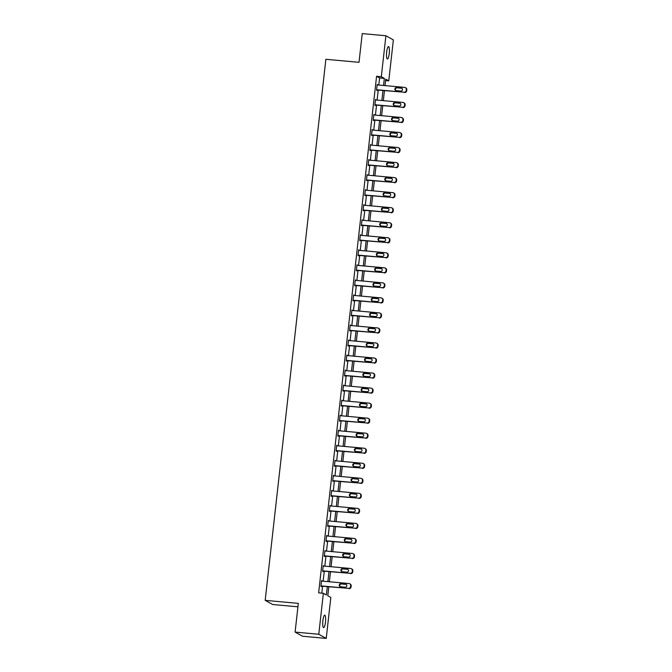 <?xml version="1.0" encoding="UTF-8"?>
<svg xmlns="http://www.w3.org/2000/svg" width="672" height="672" viewBox="0 0 672 672"><rect width="100%" height="100%" fill="white"/><g stroke="black" fill="none" stroke-linecap="round" stroke-linejoin="round"><path stroke-width="1.01" d="M322.888 620.668A6.233 1.352 -84.8 0 1 324.744 615.174A6.233 1.352 -84.8 0 1 325.466 622.104A6.233 1.352 -84.8 0 1 323.61 627.598A6.233 1.352 -84.8 0 1 322.888 620.668M386.669 52.046A6.233 1.352 -84.8 0 1 388.517 46.561A6.233 1.352 -84.8 0 1 389.248 53.483A6.233 1.352 -84.8 0 1 387.391 58.976A6.233 1.352 -84.8 0 1 386.669 52.046M297.931 606.816L272.639 604.514L265.18 600.356L325.87 59.304L359.008 62.32L362.233 33.6L385.904 35.75L393.364 39.908L388.769 80.867L385.745 79.178L385.022 85.621M385.585 80.573L388.769 80.867M328.801 586.816L327.802 595.753L330.826 597.442L326.231 638.4L318.772 634.25L323.366 593.292L326.39 594.972L327.323 586.681M318.772 634.25L295.1 632.092L302.56 636.25L326.231 638.4M378.806 85.05L379.596 77.969L376.572 76.28L318.629 592.855L323.366 593.292M321.812 593.149L322.585 586.244M323.148 581.196L324.274 571.208M324.836 566.16L325.954 556.181M326.525 551.124L327.642 541.145M328.213 536.088L329.33 526.109M329.893 521.06L331.019 511.073M331.582 506.024L332.707 496.037M333.27 490.988L334.387 481.001M334.958 475.952L336.076 465.973M336.647 460.916L337.764 450.937M338.327 445.88L339.452 435.901M340.015 430.853L341.132 420.865M341.704 415.817L342.821 405.829M343.392 400.781L344.509 390.793M345.072 385.745L346.198 375.766M346.76 370.709L347.878 360.73M348.449 355.673L349.566 345.694M350.137 340.645L351.254 330.658M351.817 325.609L352.943 315.622M353.506 310.573L354.623 300.586M355.194 295.537L356.311 285.55M356.882 280.501L358 270.522M358.562 265.465L359.688 255.486M360.251 250.429L361.368 240.45M361.939 235.402L363.056 225.414M363.628 220.366L364.745 210.378M365.308 205.33L366.433 195.342M366.996 190.294L368.122 180.314M368.684 175.258L369.802 165.278M370.373 160.222L371.49 150.242M372.061 145.194L373.178 135.206M373.741 130.158L374.867 120.17M375.43 115.122L376.547 105.134M377.118 100.086L378.235 90.107M377.689 84.949L377.21 84.42L376.564 90.199L377.068 90.485L377.126 90.006M376.001 99.985L375.53 99.456L374.875 105.235L375.379 105.521L375.438 105.034M374.321 115.021L373.842 114.492L373.195 120.271L373.699 120.557L373.75 120.07M372.632 130.057L372.154 129.528L371.507 135.307L372.011 135.584L372.061 135.106M370.944 145.093L370.465 144.556L369.818 150.343L370.322 150.62L370.381 150.142M369.256 160.121L368.785 159.592L368.13 165.379L368.634 165.656L368.693 165.178M367.567 175.157L367.097 174.628L366.45 180.415L366.954 180.692L367.004 180.214M365.887 190.193L365.408 189.664L364.762 195.443L365.266 195.728L365.316 195.241M364.199 205.229L363.72 204.7L363.073 210.479L363.577 210.764L363.636 210.277M362.51 220.265L362.04 219.736L361.385 225.515L361.889 225.792L361.948 225.313M360.822 235.301L360.352 234.763L359.705 240.551L360.209 240.828L360.259 240.349M359.142 250.328L358.663 249.799L358.016 255.587L358.52 255.864L358.571 255.385M357.454 265.364L356.975 264.835L356.328 270.623L356.832 270.9L356.882 270.421M355.765 280.4L355.286 279.871L354.64 285.65L355.144 285.936L355.202 285.449M354.077 295.436L353.606 294.907L352.96 300.686L353.464 300.972L353.514 300.485M352.397 310.472L351.918 309.943L351.271 315.722L351.775 316L351.826 315.521M350.708 325.508L350.23 324.979L349.583 330.758L350.087 331.036L350.137 330.557M349.02 340.536L348.541 340.007L347.894 345.794L348.398 346.072L348.457 345.593M347.332 355.572L346.861 355.043L346.206 360.83L346.71 361.108L346.769 360.629M345.652 370.608L345.173 370.079L344.526 375.858L345.03 376.144L345.08 375.656M343.963 385.644L343.484 385.115L342.838 390.894L343.342 391.18L343.392 390.692M342.275 400.68L341.796 400.151L341.149 405.93L341.653 406.207L341.712 405.728M340.586 415.716L340.116 415.187L339.461 420.966L339.965 421.243L340.024 420.764M338.906 430.744L338.428 430.214L337.781 436.002L338.285 436.279L338.335 435.8M337.218 445.78L336.739 445.25L336.092 451.038L336.596 451.315L336.647 450.836M335.53 460.816L335.051 460.286L334.404 466.066L334.908 466.351L334.967 465.864M333.841 475.852L333.371 475.322L332.716 481.102L333.22 481.387L333.278 480.9M332.153 490.888L331.682 490.358L331.036 496.138L331.54 496.423L331.59 495.936M330.473 505.924L329.994 505.394L329.347 511.174L329.851 511.451L329.902 510.972M328.784 520.96L328.306 520.422L327.659 526.21L328.163 526.487L328.222 526.008M327.096 535.987L326.626 535.458L325.97 541.246L326.474 541.523L326.533 541.044M325.408 551.023L324.937 550.494L324.29 556.273L324.794 556.559L324.845 556.08M323.728 566.059L323.249 565.53L322.602 571.309L323.106 571.595L323.156 571.108M322.039 581.095L321.56 580.566L320.914 586.345L321.418 586.631L321.468 586.144M295.1 632.092L298.318 603.372L265.18 600.356M376.572 76.28L381.31 76.717L385.904 35.75M383.536 85.487L384.334 78.397L381.31 76.717M327.886 581.624L329.003 571.645M329.574 566.588L330.691 556.609M331.262 551.561L332.38 541.573M332.942 536.525L334.068 526.537M334.631 521.489L335.748 511.501M336.319 506.453L337.436 496.465M338.008 491.417L339.125 481.438M339.688 476.381L340.813 466.402M341.376 461.345L342.493 451.366M343.064 446.317L344.182 436.33M344.753 431.281L345.87 421.294M346.433 416.245L347.558 406.258M348.121 401.209L349.238 391.23M349.81 386.173L350.927 376.194M351.498 371.137L352.615 361.158M353.178 356.11L354.304 346.122M354.866 341.074L355.992 331.086M356.555 326.038L357.672 316.05M358.243 311.002L359.36 301.022M359.923 295.966L361.049 285.986M361.612 280.93L362.737 270.95M363.3 265.902L364.417 255.914M364.988 250.866L366.106 240.878M366.677 235.83L367.794 225.842M368.357 220.794L369.482 210.815M370.045 205.758L371.162 195.779M371.734 190.722L372.851 180.743M373.422 175.694L374.539 165.707M375.102 160.658L376.228 150.671M376.79 145.622L377.908 135.635M378.479 130.586L379.596 120.607M380.167 115.55L381.284 105.571M381.847 100.514L382.973 90.535M384.451 90.67L383.334 100.649M382.771 105.706L381.646 115.685M381.083 120.742L379.966 130.721M379.394 135.769L378.277 145.757M377.706 150.805L376.589 160.793M376.026 165.841L374.9 175.829M374.338 180.877L373.212 190.856M372.649 195.913L371.532 205.892M370.961 210.949L369.844 220.928M369.281 225.977L368.155 235.964M367.592 241.013L366.467 251M365.904 256.049L364.787 266.036M364.216 271.085L363.098 281.072M362.527 286.121L361.41 296.1M360.847 301.157L359.722 311.136M359.159 316.193L358.042 326.172M357.47 331.22L356.353 341.208M355.782 346.256L354.665 356.244M354.102 361.292L352.976 371.28M352.414 376.328L351.296 386.308M350.725 391.364L349.608 401.344M349.037 406.4L347.92 416.38M347.357 421.428L346.231 431.416M345.668 436.464L344.551 446.452M343.98 451.5L342.863 461.488M342.292 466.536L341.174 476.515M340.612 481.572L339.486 491.551M338.923 496.608L337.798 506.587M337.235 511.636L336.118 521.623M335.546 526.672L334.429 536.659M333.866 541.708L332.741 551.695M332.178 556.744L331.052 566.723M330.49 571.78L329.372 581.759M379.596 77.969L384.334 78.397M377.185 84.655L377.714 84.697M375.505 99.691L376.034 99.733M373.817 114.719L374.346 114.769M372.128 129.755L372.658 129.805M370.44 144.791L370.969 144.841M368.752 159.827L369.289 159.877M367.072 174.863L367.601 174.913M365.383 189.899L365.912 189.941M363.695 204.926L364.224 204.977M362.006 219.962L362.544 220.013M360.326 234.998L360.856 235.049M358.638 250.034L359.167 250.085M356.95 265.07L357.479 265.121M355.261 280.106L355.79 280.148M353.581 295.134L354.11 295.184M351.893 310.17L352.422 310.22M350.204 325.206L350.734 325.256M348.516 340.242L349.045 340.292M346.836 355.278L347.365 355.328M345.148 370.314L345.677 370.356M343.459 385.35L343.988 385.392M341.771 400.378L342.3 400.428M340.091 415.414L340.62 415.464M338.402 430.45L338.932 430.5M336.714 445.486L337.243 445.536M335.026 460.522L335.555 460.564M333.337 475.558L333.875 475.6M331.657 490.585L332.186 490.636M329.969 505.621L330.498 505.672M328.28 520.657L328.81 520.708M326.592 535.693L327.13 535.744M324.912 550.729L325.441 550.771M323.224 565.765L323.753 565.807M321.535 580.793L322.064 580.843M377.16 84.899L404.636 87.402A1.949 1.89 -60.9 0 1 406.316 89.502L406.207 90.468A1.949 1.89 -60.9 0 1 404.099 92.224L376.622 89.72M376.597 89.956L404.099 92.224M401.134 87.956A1.562 1.512 119.1 0 1 402.41 89.947A1.562 1.512 119.1 0 1 400.789 91.048L396.245 90.628A1.562 1.512 119.1 0 1 394.968 88.645A1.562 1.512 119.1 0 1 396.589 87.545L401.638 88.242A1.562 1.512 119.1 0 1 401.957 88.309M395.917 90.569A1.562 1.512 119.1 0 1 397.093 87.83L401.638 88.242M405.367 87.629L405.871 87.906A1.949 1.89 119.1 0 1 406.82 89.779L406.711 90.745A1.949 1.89 119.1 0 1 404.603 92.501M375.472 99.935L402.948 102.438A1.949 1.89 -60.9 0 1 404.628 104.538L404.519 105.504A1.949 1.89 -60.9 0 1 402.41 107.26L374.934 104.756M374.909 104.992L402.41 107.26M399.445 102.992A1.562 1.512 119.1 0 1 400.722 104.983A1.562 1.512 119.1 0 1 399.101 106.075L394.556 105.664A1.562 1.512 119.1 0 1 393.28 103.673A1.562 1.512 119.1 0 1 394.901 102.581L399.949 103.278A1.562 1.512 119.1 0 1 400.268 103.337M394.237 105.596A1.562 1.512 119.1 0 1 395.405 102.858L399.949 103.278M403.679 102.665L404.183 102.942A1.949 1.89 119.1 0 1 405.132 104.815L405.023 105.781A1.949 1.89 119.1 0 1 402.914 107.537M373.783 114.971L401.268 117.474A1.949 1.89 -60.9 0 1 402.94 119.574L402.83 120.532A1.949 1.89 -60.9 0 1 400.722 122.287L373.246 119.792M373.22 120.019L400.722 122.287M397.757 118.028A1.562 1.512 119.1 0 1 399.034 120.019A1.562 1.512 119.1 0 1 397.412 121.111L392.868 120.7A1.562 1.512 119.1 0 1 391.591 118.709A1.562 1.512 119.1 0 1 393.212 117.617L398.261 118.306A1.562 1.512 119.1 0 1 398.58 118.373M392.549 120.632A1.562 1.512 119.1 0 1 393.716 117.894L398.261 118.306M401.999 117.701L402.503 117.978A1.949 1.89 119.1 0 1 403.444 119.851L403.334 120.817A1.949 1.89 119.1 0 1 401.226 122.573M372.103 130.007L399.58 132.51A1.949 1.89 -60.9 0 1 401.26 134.61L401.15 135.568A1.949 1.89 -60.9 0 1 399.034 137.323L371.557 134.828M371.532 135.055L399.034 137.323M396.068 133.064A1.562 1.512 119.1 0 1 397.345 135.055A1.562 1.512 119.1 0 1 395.724 136.147L391.18 135.736A1.562 1.512 119.1 0 1 389.903 133.745A1.562 1.512 119.1 0 1 391.524 132.653L396.572 133.342A1.562 1.512 119.1 0 1 396.892 133.409M390.86 135.668A1.562 1.512 119.1 0 1 392.028 132.93L396.572 133.342M400.31 132.728L400.814 133.014A1.949 1.89 119.1 0 1 401.764 134.887L401.654 135.853A1.949 1.89 119.1 0 1 399.538 137.609M370.415 145.043L397.891 147.538A1.949 1.89 -60.9 0 1 399.571 149.638L399.462 150.604A1.949 1.89 -60.9 0 1 397.354 152.359L369.877 149.856M369.844 150.091L397.354 152.359M394.388 148.1A1.562 1.512 119.1 0 1 395.665 150.083A1.562 1.512 119.1 0 1 394.044 151.183L389.491 150.772A1.562 1.512 119.1 0 1 388.223 148.781A1.562 1.512 119.1 0 1 389.844 147.689L394.892 148.378A1.562 1.512 119.1 0 1 395.212 148.445M389.172 150.704A1.562 1.512 119.1 0 1 390.348 147.966L394.892 148.378M398.622 147.764L399.126 148.05A1.949 1.89 119.1 0 1 400.075 149.923L399.966 150.889A1.949 1.89 119.1 0 1 397.858 152.636M368.726 160.079L396.203 162.574A1.949 1.89 -60.9 0 1 397.883 164.674L397.774 165.64A1.949 1.89 -60.9 0 1 395.665 167.395L368.189 164.892M368.164 165.127L395.665 167.395M392.7 163.136A1.562 1.512 119.1 0 1 393.977 165.119A1.562 1.512 119.1 0 1 392.356 166.219L387.811 165.808A1.562 1.512 119.1 0 1 386.534 163.817A1.562 1.512 119.1 0 1 388.156 162.716L393.204 163.414A1.562 1.512 119.1 0 1 393.523 163.481M387.492 165.74A1.562 1.512 119.1 0 1 388.66 163.002L393.204 163.414M396.934 162.8L397.438 163.078A1.949 1.89 119.1 0 1 398.387 164.959L398.278 165.917A1.949 1.89 119.1 0 1 396.169 167.672M367.038 175.106L394.523 177.61A1.949 1.89 -60.9 0 1 396.194 179.71L396.085 180.676A1.949 1.89 -60.9 0 1 393.977 182.431L366.5 179.928M366.475 180.163L393.977 182.431M391.012 178.164A1.562 1.512 119.1 0 1 392.288 180.155A1.562 1.512 119.1 0 1 390.667 181.255L386.123 180.835A1.562 1.512 119.1 0 1 384.846 178.853A1.562 1.512 119.1 0 1 386.467 177.752L391.516 178.45A1.562 1.512 119.1 0 1 391.835 178.517M385.804 180.776A1.562 1.512 119.1 0 1 386.971 178.038L391.516 178.45M395.254 177.836L395.758 178.114A1.949 1.89 119.1 0 1 396.698 179.987L396.589 180.953A1.949 1.89 119.1 0 1 394.481 182.708M365.358 190.142L392.834 192.646A1.949 1.89 -60.9 0 1 394.506 194.746L394.405 195.712A1.949 1.89 -60.9 0 1 392.288 197.467L364.812 194.964M364.787 195.199L392.288 197.467M389.323 193.2A1.562 1.512 119.1 0 1 390.6 195.191A1.562 1.512 119.1 0 1 388.979 196.283L384.434 195.871A1.562 1.512 119.1 0 1 383.158 193.88A1.562 1.512 119.1 0 1 384.779 192.788L389.827 193.486A1.562 1.512 119.1 0 1 390.146 193.544M384.115 195.804A1.562 1.512 119.1 0 1 385.283 193.066L389.827 193.486M393.565 192.872L394.069 193.15A1.949 1.89 119.1 0 1 395.01 195.023L394.909 195.989A1.949 1.89 119.1 0 1 392.792 197.744M363.67 205.178L391.146 207.682A1.949 1.89 -60.9 0 1 392.826 209.782L392.717 210.739A1.949 1.89 -60.9 0 1 390.608 212.495L363.132 210M363.098 210.227L390.608 212.495M387.643 208.236A1.562 1.512 119.1 0 1 388.92 210.227A1.562 1.512 119.1 0 1 387.29 211.319L382.746 210.907A1.562 1.512 119.1 0 1 381.478 208.916A1.562 1.512 119.1 0 1 383.099 207.824L388.147 208.522A1.562 1.512 119.1 0 1 388.466 208.58M382.427 210.84A1.562 1.512 119.1 0 1 383.603 208.102L388.147 208.522M391.877 207.908L392.381 208.186A1.949 1.89 119.1 0 1 393.33 210.059L393.221 211.025A1.949 1.89 119.1 0 1 391.112 212.78M361.981 220.214L389.458 222.718A1.949 1.89 -60.9 0 1 391.138 224.818L391.028 225.775A1.949 1.89 -60.9 0 1 388.92 227.531L361.444 225.036M361.418 225.263L388.92 227.531M385.955 223.272A1.562 1.512 119.1 0 1 387.232 225.263A1.562 1.512 119.1 0 1 385.61 226.355L381.066 225.943A1.562 1.512 119.1 0 1 379.789 223.952A1.562 1.512 119.1 0 1 381.41 222.86L386.459 223.549A1.562 1.512 119.1 0 1 386.778 223.616M380.747 225.876A1.562 1.512 119.1 0 1 381.914 223.138L386.459 223.549M390.188 222.936L390.692 223.222A1.949 1.89 119.1 0 1 391.642 225.095L391.532 226.061A1.949 1.89 119.1 0 1 389.424 227.816M360.293 235.25L387.769 237.745A1.949 1.89 -60.9 0 1 389.449 239.845L389.34 240.811A1.949 1.89 -60.9 0 1 387.232 242.567L359.755 240.072M359.73 240.299L387.232 242.567M384.266 238.308A1.562 1.512 119.1 0 1 385.543 240.299A1.562 1.512 119.1 0 1 383.922 241.391L379.378 240.979A1.562 1.512 119.1 0 1 378.101 238.988A1.562 1.512 119.1 0 1 379.722 237.896L384.77 238.585A1.562 1.512 119.1 0 1 385.09 238.652M379.058 240.912A1.562 1.512 119.1 0 1 380.226 238.174L384.77 238.585M388.508 237.972L389.012 238.258A1.949 1.89 119.1 0 1 389.953 240.131L389.844 241.097A1.949 1.89 119.1 0 1 387.736 242.852M358.613 250.286L386.089 252.781A1.949 1.89 -60.9 0 1 387.761 254.881L387.66 255.847A1.949 1.89 -60.9 0 1 385.543 257.603L358.067 255.1M358.042 255.335L385.543 257.603M382.578 253.344A1.562 1.512 119.1 0 1 383.855 255.326A1.562 1.512 119.1 0 1 382.234 256.427L377.689 256.015A1.562 1.512 119.1 0 1 376.412 254.024A1.562 1.512 119.1 0 1 378.034 252.924L383.082 253.621A1.562 1.512 119.1 0 1 383.401 253.688M377.37 255.948A1.562 1.512 119.1 0 1 378.538 253.21L383.082 253.621M386.82 253.008L387.324 253.294A1.949 1.89 119.1 0 1 388.265 255.167L388.164 256.124A1.949 1.89 119.1 0 1 386.047 257.88M356.924 265.322L384.401 267.817A1.949 1.89 -60.9 0 1 386.081 269.917L385.972 270.883A1.949 1.89 -60.9 0 1 383.863 272.639L356.378 270.136M356.353 270.371L383.863 272.639M380.898 268.372A1.562 1.512 119.1 0 1 382.166 270.362A1.562 1.512 119.1 0 1 380.545 271.463L376.001 271.043A1.562 1.512 119.1 0 1 374.724 269.06A1.562 1.512 119.1 0 1 376.354 267.96L381.402 268.657A1.562 1.512 119.1 0 1 381.721 268.724M375.682 270.984A1.562 1.512 119.1 0 1 376.858 268.246L381.402 268.657M385.132 268.044L385.636 268.321A1.949 1.89 119.1 0 1 386.585 270.203L386.476 271.16A1.949 1.89 119.1 0 1 384.367 272.916M355.236 280.35L382.712 282.853A1.949 1.89 -60.9 0 1 384.392 284.953L384.283 285.919A1.949 1.89 -60.9 0 1 382.175 287.675L354.698 285.172M354.673 285.407L382.175 287.675M379.21 283.408A1.562 1.512 119.1 0 1 380.486 285.398A1.562 1.512 119.1 0 1 378.865 286.49L374.321 286.079A1.562 1.512 119.1 0 1 373.044 284.096A1.562 1.512 119.1 0 1 374.665 282.996L379.714 283.693A1.562 1.512 119.1 0 1 380.033 283.752M374.002 286.012A1.562 1.512 119.1 0 1 375.169 283.273L379.714 283.693M383.443 283.08L383.947 283.357A1.949 1.89 119.1 0 1 384.896 285.23L384.787 286.196A1.949 1.89 119.1 0 1 382.679 287.952M353.548 295.386L381.024 297.889A1.949 1.89 -60.9 0 1 382.704 299.989L382.595 300.955A1.949 1.89 -60.9 0 1 380.486 302.702L353.01 300.208M352.985 300.443L380.486 302.702M377.521 298.444A1.562 1.512 119.1 0 1 378.798 300.434A1.562 1.512 119.1 0 1 377.177 301.526L372.632 301.115A1.562 1.512 119.1 0 1 371.356 299.124A1.562 1.512 119.1 0 1 372.977 298.032L378.025 298.729A1.562 1.512 119.1 0 1 378.344 298.788M372.313 301.048A1.562 1.512 119.1 0 1 373.481 298.309L378.025 298.729M381.763 298.116L382.267 298.393A1.949 1.89 119.1 0 1 383.208 300.266L383.099 301.232A1.949 1.89 119.1 0 1 380.99 302.988M351.868 310.422L379.344 312.925A1.949 1.89 -60.9 0 1 381.016 315.025L380.915 315.983A1.949 1.89 -60.9 0 1 378.798 317.738L351.322 315.244M351.296 315.47L378.798 317.738M375.833 313.48A1.562 1.512 119.1 0 1 377.11 315.47A1.562 1.512 119.1 0 1 375.488 316.562L370.944 316.151A1.562 1.512 119.1 0 1 369.667 314.16A1.562 1.512 119.1 0 1 371.288 313.068L376.337 313.757A1.562 1.512 119.1 0 1 376.656 313.824M370.625 316.084A1.562 1.512 119.1 0 1 371.792 313.345L376.337 313.757M380.075 313.144L380.579 313.429A1.949 1.89 119.1 0 1 381.52 315.302L381.419 316.268A1.949 1.89 119.1 0 1 379.302 318.024M350.179 325.458L377.656 327.953A1.949 1.89 -60.9 0 1 379.336 330.053L379.226 331.019A1.949 1.89 -60.9 0 1 377.118 332.774L349.633 330.28M349.608 330.506L377.118 332.774M374.153 328.516A1.562 1.512 119.1 0 1 375.421 330.506A1.562 1.512 119.1 0 1 373.8 331.598L369.256 331.187A1.562 1.512 119.1 0 1 367.979 329.196A1.562 1.512 119.1 0 1 369.6 328.104L374.657 328.793A1.562 1.512 119.1 0 1 374.976 328.86M368.936 331.12A1.562 1.512 119.1 0 1 370.104 328.381L374.657 328.793M378.386 328.18L378.89 328.465A1.949 1.89 119.1 0 1 379.84 330.338L379.73 331.304A1.949 1.89 119.1 0 1 377.622 333.06M348.491 340.494L375.967 342.989A1.949 1.89 -60.9 0 1 377.647 345.089L377.538 346.055A1.949 1.89 -60.9 0 1 375.43 347.81L347.953 345.307M347.928 345.542L375.43 347.81M372.464 343.552A1.562 1.512 119.1 0 1 373.741 345.534A1.562 1.512 119.1 0 1 372.12 346.634L367.576 346.223A1.562 1.512 119.1 0 1 366.299 344.232A1.562 1.512 119.1 0 1 367.92 343.132L372.968 343.829A1.562 1.512 119.1 0 1 373.288 343.896M367.256 346.156A1.562 1.512 119.1 0 1 368.424 343.417L372.968 343.829M376.698 343.216L377.202 343.501A1.949 1.89 119.1 0 1 378.151 345.374L378.042 346.332A1.949 1.89 119.1 0 1 375.934 348.088M346.802 355.53L374.279 358.025A1.949 1.89 -60.9 0 1 375.959 360.125L375.85 361.091A1.949 1.89 -60.9 0 1 373.741 362.846L346.265 360.343M346.24 360.578L373.741 362.846M370.776 358.579A1.562 1.512 119.1 0 1 372.053 360.57A1.562 1.512 119.1 0 1 370.432 361.67L365.887 361.25A1.562 1.512 119.1 0 1 364.61 359.268A1.562 1.512 119.1 0 1 366.232 358.168L371.28 358.865A1.562 1.512 119.1 0 1 371.599 358.932M365.568 361.192A1.562 1.512 119.1 0 1 366.736 358.453L371.28 358.865M375.01 358.252L375.514 358.529A1.949 1.89 119.1 0 1 376.463 360.41L376.354 361.368A1.949 1.89 119.1 0 1 374.245 363.124M345.114 370.558L372.599 373.061A1.949 1.89 -60.9 0 1 374.27 375.161L374.161 376.127A1.949 1.89 -60.9 0 1 372.053 377.882L344.576 375.379M344.551 375.614L372.053 377.882M369.088 373.615A1.562 1.512 119.1 0 1 370.364 375.606A1.562 1.512 119.1 0 1 368.743 376.698L364.199 376.286A1.562 1.512 119.1 0 1 362.922 374.304A1.562 1.512 119.1 0 1 364.543 373.204L369.592 373.901A1.562 1.512 119.1 0 1 369.911 373.96M363.88 376.228A1.562 1.512 119.1 0 1 365.047 373.489L369.592 373.901M373.33 373.288L373.834 373.565A1.949 1.89 119.1 0 1 374.774 375.438L374.665 376.404A1.949 1.89 119.1 0 1 372.557 378.16M343.434 385.594L370.91 388.097A1.949 1.89 -60.9 0 1 372.59 390.197L372.481 391.163A1.949 1.89 -60.9 0 1 370.373 392.91L342.888 390.415M342.863 390.65L370.373 392.91M367.399 388.651A1.562 1.512 119.1 0 1 368.676 390.642A1.562 1.512 119.1 0 1 367.055 391.734L362.51 391.322A1.562 1.512 119.1 0 1 361.234 389.332A1.562 1.512 119.1 0 1 362.855 388.24L367.903 388.937A1.562 1.512 119.1 0 1 368.222 388.996M362.191 391.255A1.562 1.512 119.1 0 1 363.359 388.517L367.903 388.937M371.641 388.324L372.145 388.601A1.949 1.89 119.1 0 1 373.094 390.474L372.985 391.44A1.949 1.89 119.1 0 1 370.877 393.196M341.746 400.63L369.222 403.133A1.949 1.89 -60.9 0 1 370.902 405.233L370.793 406.19A1.949 1.89 -60.9 0 1 368.684 407.946L341.208 405.451M341.183 405.678L368.684 407.946M365.719 403.687A1.562 1.512 119.1 0 1 366.996 405.678A1.562 1.512 119.1 0 1 365.375 406.77L360.822 406.358A1.562 1.512 119.1 0 1 359.554 404.368A1.562 1.512 119.1 0 1 361.175 403.276L366.223 403.964A1.562 1.512 119.1 0 1 366.542 404.032M360.503 406.291A1.562 1.512 119.1 0 1 361.679 403.553L366.223 403.964M369.953 403.351L370.457 403.637A1.949 1.89 119.1 0 1 371.406 405.51L371.297 406.476A1.949 1.89 119.1 0 1 369.188 408.232M340.057 415.666L367.534 418.169A1.949 1.89 -60.9 0 1 369.214 420.26L369.104 421.226A1.949 1.89 -60.9 0 1 366.996 422.982L339.52 420.487M339.494 420.714L366.996 422.982M364.031 418.723A1.562 1.512 119.1 0 1 365.308 420.714A1.562 1.512 119.1 0 1 363.686 421.806L359.142 421.394A1.562 1.512 119.1 0 1 357.865 419.404A1.562 1.512 119.1 0 1 359.486 418.312L364.535 419A1.562 1.512 119.1 0 1 364.854 419.068M358.823 421.327A1.562 1.512 119.1 0 1 359.99 418.589L364.535 419M368.264 418.387L368.768 418.673A1.949 1.89 119.1 0 1 369.718 420.546L369.608 421.512A1.949 1.89 119.1 0 1 367.5 423.268M338.369 430.702L365.854 433.196A1.949 1.89 -60.9 0 1 367.525 435.296L367.416 436.262A1.949 1.89 -60.9 0 1 365.308 438.018L337.831 435.515M337.806 435.75L365.308 438.018M362.342 433.759A1.562 1.512 119.1 0 1 363.619 435.742A1.562 1.512 119.1 0 1 361.998 436.842L357.454 436.43A1.562 1.512 119.1 0 1 356.177 434.44A1.562 1.512 119.1 0 1 357.798 433.339L362.846 434.036A1.562 1.512 119.1 0 1 363.166 434.104M357.134 436.363A1.562 1.512 119.1 0 1 358.302 433.625L362.846 434.036M366.584 433.423L367.088 433.709A1.949 1.89 119.1 0 1 368.029 435.582L367.92 436.54A1.949 1.89 119.1 0 1 365.812 438.295M336.689 445.738L364.165 448.232A1.949 1.89 -60.9 0 1 365.845 450.332L365.736 451.298A1.949 1.89 -60.9 0 1 363.619 453.054L336.143 450.551M336.118 450.786L363.619 453.054M360.654 448.795A1.562 1.512 119.1 0 1 361.931 450.778A1.562 1.512 119.1 0 1 360.31 451.878L355.765 451.458A1.562 1.512 119.1 0 1 354.488 449.476A1.562 1.512 119.1 0 1 356.11 448.375L361.158 449.072A1.562 1.512 119.1 0 1 361.477 449.14M355.446 451.399A1.562 1.512 119.1 0 1 356.614 448.661L361.158 449.072M364.896 448.459L365.4 448.736A1.949 1.89 119.1 0 1 366.349 450.618L366.24 451.576A1.949 1.89 119.1 0 1 364.123 453.331M335 460.765L362.477 463.268A1.949 1.89 -60.9 0 1 364.157 465.368L364.048 466.334A1.949 1.89 -60.9 0 1 361.939 468.09L334.463 465.587M334.429 465.822L361.939 468.09M358.974 463.823A1.562 1.512 119.1 0 1 360.251 465.814A1.562 1.512 119.1 0 1 358.63 466.914L354.077 466.494A1.562 1.512 119.1 0 1 352.808 464.512A1.562 1.512 119.1 0 1 354.43 463.411L359.478 464.108A1.562 1.512 119.1 0 1 359.797 464.167M353.758 466.435A1.562 1.512 119.1 0 1 354.934 463.697L359.478 464.108M363.208 463.495L363.712 463.772A1.949 1.89 119.1 0 1 364.661 465.646L364.552 466.612A1.949 1.89 119.1 0 1 362.443 468.367M333.312 475.801L360.788 478.304A1.949 1.89 -60.9 0 1 362.468 480.404L362.359 481.37A1.949 1.89 -60.9 0 1 360.251 483.126L332.774 480.623M332.749 480.858L360.251 483.126M357.286 478.859A1.562 1.512 119.1 0 1 358.562 480.85A1.562 1.512 119.1 0 1 356.941 481.942L352.397 481.53A1.562 1.512 119.1 0 1 351.12 479.539A1.562 1.512 119.1 0 1 352.741 478.447L357.79 479.144A1.562 1.512 119.1 0 1 358.109 479.203M352.078 481.463A1.562 1.512 119.1 0 1 353.245 478.724L357.79 479.144M361.519 478.531L362.023 478.808A1.949 1.89 119.1 0 1 362.972 480.682L362.863 481.648A1.949 1.89 119.1 0 1 360.755 483.403M331.624 490.837L359.108 493.34A1.949 1.89 -60.9 0 1 360.78 495.44L360.671 496.398A1.949 1.89 -60.9 0 1 358.562 498.154L331.086 495.659M331.061 495.886L358.562 498.154M355.597 493.895A1.562 1.512 119.1 0 1 356.874 495.886A1.562 1.512 119.1 0 1 355.253 496.978L350.708 496.566A1.562 1.512 119.1 0 1 349.432 494.575A1.562 1.512 119.1 0 1 351.053 493.483L356.101 494.172A1.562 1.512 119.1 0 1 356.42 494.239M350.389 496.499A1.562 1.512 119.1 0 1 351.557 493.76L356.101 494.172M359.839 493.567L360.343 493.844A1.949 1.89 119.1 0 1 361.284 495.718L361.175 496.684A1.949 1.89 119.1 0 1 359.066 498.439M329.944 505.873L357.42 508.376A1.949 1.89 -60.9 0 1 359.092 510.476L358.991 511.434A1.949 1.89 -60.9 0 1 356.874 513.19L329.398 510.695M329.372 510.922L356.874 513.19M353.909 508.931A1.562 1.512 119.1 0 1 355.186 510.922A1.562 1.512 119.1 0 1 353.564 512.014L349.02 511.602A1.562 1.512 119.1 0 1 347.743 509.611A1.562 1.512 119.1 0 1 349.364 508.519L354.413 509.208A1.562 1.512 119.1 0 1 354.732 509.275M348.701 511.535A1.562 1.512 119.1 0 1 349.868 508.796L354.413 509.208M358.151 508.595L358.655 508.88A1.949 1.89 119.1 0 1 359.596 510.754L359.495 511.72A1.949 1.89 119.1 0 1 357.378 513.475M328.255 520.909L355.732 523.404A1.949 1.89 -60.9 0 1 357.412 525.504L357.302 526.47A1.949 1.89 -60.9 0 1 355.194 528.226L327.718 525.722M327.684 525.958L355.194 528.226M352.229 523.967A1.562 1.512 119.1 0 1 353.506 525.949A1.562 1.512 119.1 0 1 351.876 527.05L347.332 526.638A1.562 1.512 119.1 0 1 346.063 524.647A1.562 1.512 119.1 0 1 347.684 523.547L352.733 524.244A1.562 1.512 119.1 0 1 353.052 524.311M347.012 526.571A1.562 1.512 119.1 0 1 348.188 523.832L352.733 524.244M356.462 523.631L356.966 523.916A1.949 1.89 119.1 0 1 357.916 525.79L357.806 526.747A1.949 1.89 119.1 0 1 355.698 528.503M326.567 535.945L354.043 538.44A1.949 1.89 -60.9 0 1 355.723 540.54L355.614 541.506A1.949 1.89 -60.9 0 1 353.506 543.262L326.029 540.758M326.004 540.994L353.506 543.262M350.54 539.003A1.562 1.512 119.1 0 1 351.817 540.985A1.562 1.512 119.1 0 1 350.196 542.086L345.652 541.666A1.562 1.512 119.1 0 1 344.375 539.683A1.562 1.512 119.1 0 1 345.996 538.583L351.044 539.28A1.562 1.512 119.1 0 1 351.364 539.347M345.332 541.607A1.562 1.512 119.1 0 1 346.5 538.868L351.044 539.28M354.774 538.667L355.278 538.944A1.949 1.89 119.1 0 1 356.227 540.826L356.118 541.783A1.949 1.89 119.1 0 1 354.01 543.539M324.878 550.973L352.355 553.476A1.949 1.89 -60.9 0 1 354.035 555.576L353.926 556.542A1.949 1.89 -60.9 0 1 351.817 558.298L324.341 555.794M324.316 556.03L351.817 558.298M348.852 554.03A1.562 1.512 119.1 0 1 350.129 556.021A1.562 1.512 119.1 0 1 348.508 557.122L343.963 556.702A1.562 1.512 119.1 0 1 342.686 554.719A1.562 1.512 119.1 0 1 344.308 553.619L349.356 554.316A1.562 1.512 119.1 0 1 349.675 554.383M343.644 556.643A1.562 1.512 119.1 0 1 344.812 553.904L349.356 554.316M353.094 553.703L353.598 553.98A1.949 1.89 119.1 0 1 354.539 555.853L354.43 556.819A1.949 1.89 119.1 0 1 352.321 558.575M323.198 566.009L350.675 568.512A1.949 1.89 -60.9 0 1 352.346 570.612L352.246 571.578A1.949 1.89 -60.9 0 1 350.129 573.334L322.652 570.83M322.627 571.066L350.129 573.334M347.164 569.066A1.562 1.512 119.1 0 1 348.44 571.057A1.562 1.512 119.1 0 1 346.819 572.149L342.275 571.738A1.562 1.512 119.1 0 1 340.998 569.747A1.562 1.512 119.1 0 1 342.619 568.655L347.668 569.352A1.562 1.512 119.1 0 1 347.987 569.411M341.956 571.67A1.562 1.512 119.1 0 1 343.123 568.932L347.668 569.352M351.406 568.739L351.91 569.016A1.949 1.89 119.1 0 1 352.85 570.889L352.75 571.855A1.949 1.89 119.1 0 1 350.633 573.611M321.51 581.045L348.986 583.548A1.949 1.89 -60.9 0 1 350.666 585.648L350.557 586.606A1.949 1.89 -60.9 0 1 348.449 588.361L320.964 585.866M320.939 586.093L348.449 588.361M345.484 584.102A1.562 1.512 119.1 0 1 346.752 586.093A1.562 1.512 119.1 0 1 345.131 587.185L340.586 586.774A1.562 1.512 119.1 0 1 339.31 584.783A1.562 1.512 119.1 0 1 340.939 583.691L345.988 584.38A1.562 1.512 119.1 0 1 346.307 584.447M340.267 586.706A1.562 1.512 119.1 0 1 341.443 583.968L345.988 584.38M349.717 583.775L350.221 584.052A1.949 1.89 119.1 0 1 351.17 585.925L351.061 586.891A1.949 1.89 119.1 0 1 348.953 588.647M406.82 89.779L406.316 89.502M406.711 90.745L406.207 90.468M396.589 87.545L397.093 87.83M405.132 104.815L404.628 104.538M405.023 105.781L404.519 105.504M394.901 102.581L395.405 102.858M403.444 119.851L402.94 119.574M403.334 120.817L402.83 120.532M393.212 117.617L393.716 117.894M401.764 134.887L401.26 134.61M401.654 135.853L401.15 135.568M391.524 132.653L392.028 132.93M400.075 149.923L399.571 149.638M399.966 150.889L399.462 150.604M389.844 147.689L390.348 147.966M398.387 164.959L397.883 164.674M398.278 165.917L397.774 165.64M388.156 162.716L388.66 163.002M396.698 179.987L396.194 179.71M396.589 180.953L396.085 180.676M386.467 177.752L386.971 178.038M395.01 195.023L394.506 194.746M394.909 195.989L394.405 195.712M384.779 192.788L385.283 193.066M393.33 210.059L392.826 209.782M393.221 211.025L392.717 210.739M383.099 207.824L383.603 208.102M391.642 225.095L391.138 224.818M391.532 226.061L391.028 225.775M381.41 222.86L381.914 223.138M389.953 240.131L389.449 239.845M389.844 241.097L389.34 240.811M379.722 237.896L380.226 238.174M388.265 255.167L387.761 254.881M388.164 256.124L387.66 255.847M378.034 252.924L378.538 253.21M386.585 270.203L386.081 269.917M386.476 271.16L385.972 270.883M376.354 267.96L376.858 268.246M384.896 285.23L384.392 284.953M384.787 286.196L384.283 285.919M374.665 282.996L375.169 283.273M383.208 300.266L382.704 299.989M383.099 301.232L382.595 300.955M372.977 298.032L373.481 298.309M381.52 315.302L381.016 315.025M381.419 316.268L380.915 315.983M371.288 313.068L371.792 313.345M379.84 330.338L379.336 330.053M379.73 331.304L379.226 331.019M369.6 328.104L370.104 328.381M378.151 345.374L377.647 345.089M378.042 346.332L377.538 346.055M367.92 343.132L368.424 343.417M376.463 360.41L375.959 360.125M376.354 361.368L375.85 361.091M366.232 358.168L366.736 358.453M374.774 375.438L374.27 375.161M374.665 376.404L374.161 376.127M364.543 373.204L365.047 373.489M373.094 390.474L372.59 390.197M372.985 391.44L372.481 391.163M362.855 388.24L363.359 388.517M371.406 405.51L370.902 405.233M371.297 406.476L370.793 406.19M361.175 403.276L361.679 403.553M369.718 420.546L369.214 420.26M369.608 421.512L369.104 421.226M359.486 418.312L359.99 418.589M368.029 435.582L367.525 435.296M367.92 436.54L367.416 436.262M357.798 433.339L358.302 433.625M366.349 450.618L365.845 450.332M366.24 451.576L365.736 451.298M356.11 448.375L356.614 448.661M364.661 465.646L364.157 465.368M364.552 466.612L364.048 466.334M354.43 463.411L354.934 463.697M362.972 480.682L362.468 480.404M362.863 481.648L362.359 481.37M352.741 478.447L353.245 478.724M361.284 495.718L360.78 495.44M361.175 496.684L360.671 496.398M351.053 493.483L351.557 493.76M359.596 510.754L359.092 510.476M359.495 511.72L358.991 511.434M349.364 508.519L349.868 508.796M357.916 525.79L357.412 525.504M357.806 526.747L357.302 526.47M347.684 523.547L348.188 523.832M356.227 540.826L355.723 540.54M356.118 541.783L355.614 541.506M345.996 538.583L346.5 538.868M354.539 555.853L354.035 555.576M354.43 556.819L353.926 556.542M344.308 553.619L344.812 553.904M352.85 570.889L352.346 570.612M352.75 571.855L352.246 571.578M342.619 568.655L343.123 568.932M351.17 585.925L350.666 585.648M351.061 586.891L350.557 586.606M340.939 583.691L341.443 583.968"/></g></svg>
